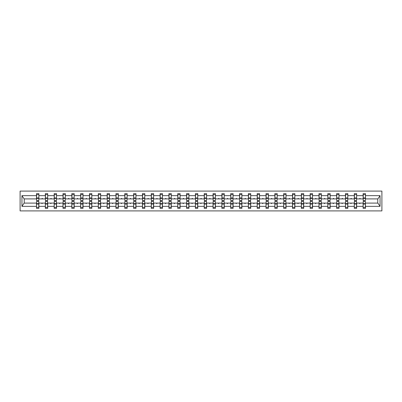 <?xml version="1.0" encoding="UTF-8"?>
<svg xmlns="http://www.w3.org/2000/svg" width="402" height="402" viewBox="0 0 402 402"><rect width="100%" height="100%" fill="white"/><g stroke="black" fill="none" stroke-linecap="round" stroke-linejoin="round"><path stroke-width="0.6" d="M20.1 210.904L381.9 210.904L381.9 191.096L20.1 191.096L20.1 210.904M363.227 202.246L363.112 203.095L356.664 203.095L356.549 202.246M365.378 199.754L365.488 198.905L377.885 198.905L380.056 195.638L380.056 206.362L365.488 206.362L365.488 208.357L363.112 208.357L363.112 203.095M365.488 198.905L365.488 193.643L363.112 193.643L363.112 195.638L356.664 195.638L356.549 199.754M363.227 199.754L363.112 195.638M354.398 202.246L354.288 203.095L347.836 203.095L347.725 202.246M363.112 206.362L356.664 206.362L356.664 208.357L354.288 208.357L354.288 203.095M356.664 195.638L356.664 193.643L354.288 193.643L354.288 195.638L347.836 195.638L347.725 199.754M354.398 199.754L354.288 195.638M345.574 202.246L345.459 203.095L339.007 203.095L338.896 202.246M354.288 206.362L347.836 206.362L347.836 208.357L345.459 208.357L345.459 203.095M347.836 195.638L347.836 193.643L345.459 193.643L345.459 195.638L339.007 195.638L338.896 199.754M345.574 199.754L345.459 195.638M336.745 202.246L336.635 203.095L330.183 203.095L330.067 202.246M345.459 206.362L339.007 206.362L339.007 208.357L336.635 208.357L336.635 203.095M339.007 195.638L339.007 193.643L336.635 193.643L336.635 195.638L330.183 195.638L330.067 199.754M336.745 199.754L336.635 195.638M327.916 202.246L327.806 203.095L321.354 203.095L321.243 202.246M336.635 206.362L330.183 206.362L330.183 208.357L327.806 208.357L327.806 203.095M330.183 195.638L330.183 193.643L327.806 193.643L327.806 195.638L321.354 195.638L321.243 199.754M327.916 199.754L327.806 195.638M319.093 202.246L318.977 203.095L312.53 203.095L312.414 202.246M327.806 206.362L321.354 206.362L321.354 208.357L318.977 208.357L318.977 203.095M321.354 195.638L321.354 193.643L318.977 193.643L318.977 195.638L312.53 195.638L312.414 199.754M319.093 199.754L318.977 195.638M310.264 202.246L310.153 203.095L303.701 203.095L303.585 202.246M318.977 206.362L312.53 206.362L312.53 208.357L310.153 208.357L310.153 203.095M312.53 195.638L312.53 193.643L310.153 193.643L310.153 195.638L303.701 195.638L303.585 199.754M310.264 199.754L310.153 195.638M301.435 202.246L301.324 203.095L294.872 203.095L294.761 202.246M310.153 206.362L303.701 206.362L303.701 208.357L301.324 208.357L301.324 203.095M303.701 195.638L303.701 193.643L301.324 193.643L301.324 195.638L294.872 195.638L294.761 199.754M301.435 199.754L301.324 195.638M292.611 202.246L292.495 203.095L286.048 203.095L285.933 202.246M301.324 206.362L294.872 206.362L294.872 208.357L292.495 208.357L292.495 203.095M294.872 195.638L294.872 193.643L292.495 193.643L292.495 195.638L286.048 195.638L285.933 199.754M292.611 199.754L292.495 195.638M283.782 202.246L283.671 203.095L277.219 203.095L277.104 202.246M292.495 206.362L286.048 206.362L286.048 208.357L283.671 208.357L283.671 203.095M286.048 195.638L286.048 193.643L283.671 193.643L283.671 195.638L277.219 195.638L277.104 199.754M283.782 199.754L283.671 195.638M274.958 202.246L274.842 203.095L268.39 203.095L268.28 202.246M283.671 206.362L277.219 206.362L277.219 208.357L274.842 208.357L274.842 203.095M277.219 195.638L277.219 193.643L274.842 193.643L274.842 195.638L268.39 195.638L268.28 199.754M274.958 199.754L274.842 195.638M266.129 202.246L266.013 203.095L259.566 203.095L259.451 202.246M274.842 206.362L268.39 206.362L268.39 208.357L266.013 208.357L266.013 203.095M268.39 195.638L268.39 193.643L266.013 193.643L266.013 195.638L259.566 195.638L259.451 199.754M266.129 199.754L266.013 195.638M257.3 202.246L257.19 203.095L250.737 203.095L250.627 202.246M266.013 206.362L259.566 206.362L259.566 208.357L257.19 208.357L257.19 203.095M259.566 195.638L259.566 193.643L257.19 193.643L257.19 195.638L250.737 195.638L250.627 199.754M257.3 199.754L257.19 195.638M248.476 202.246L248.361 203.095L241.909 203.095L241.798 202.246M257.19 206.362L250.737 206.362L250.737 208.357L248.361 208.357L248.361 203.095M250.737 195.638L250.737 193.643L248.361 193.643L248.361 195.638L241.909 195.638L241.798 199.754M248.476 199.754L248.361 195.638M239.647 202.246L239.532 203.095L233.085 203.095L232.969 202.246M248.361 206.362L241.909 206.362L241.909 208.357L239.532 208.357L239.532 203.095M241.909 195.638L241.909 193.643L239.532 193.643L239.532 195.638L233.085 195.638L232.969 199.754M239.647 199.754L239.532 195.638M230.818 202.246L230.708 203.095L224.256 203.095L224.145 202.246M239.532 206.362L233.085 206.362L233.085 208.357L230.708 208.357L230.708 203.095M233.085 195.638L233.085 193.643L230.708 193.643L230.708 195.638L224.256 195.638L224.145 199.754M230.818 199.754L230.708 195.638M221.994 202.246L221.879 203.095L215.427 203.095L215.316 202.246M230.708 206.362L224.256 206.362L224.256 208.357L221.879 208.357L221.879 203.095M224.256 195.638L224.256 193.643L221.879 193.643L221.879 195.638L215.427 195.638L215.316 199.754M221.994 199.754L221.879 195.638M213.166 202.246L213.05 203.095L206.603 203.095L206.487 202.246M221.879 206.362L215.427 206.362L215.427 208.357L213.05 208.357L213.05 203.095M215.427 195.638L215.427 193.643L213.05 193.643L213.05 195.638L206.603 195.638L206.487 199.754M213.166 199.754L213.05 195.638M204.337 202.246L204.226 203.095L197.774 203.095L197.663 202.246M213.05 206.362L206.603 206.362L206.603 208.357L204.226 208.357L204.226 203.095M206.603 195.638L206.603 193.643L204.226 193.643L204.226 195.638L197.774 195.638L197.663 199.754M204.337 199.754L204.226 195.638M195.513 202.246L195.397 203.095L188.95 203.095L188.834 202.246M204.226 206.362L197.774 206.362L197.774 208.357L195.397 208.357L195.397 203.095M197.774 195.638L197.774 193.643L195.397 193.643L195.397 195.638L188.95 195.638L188.834 199.754M195.513 199.754L195.397 195.638M186.684 202.246L186.573 203.095L180.121 203.095L180.006 202.246M195.397 206.362L188.95 206.362L188.95 208.357L186.573 208.357L186.573 203.095M188.95 195.638L188.95 193.643L186.573 193.643L186.573 195.638L180.121 195.638L180.006 199.754M186.684 199.754L186.573 195.638M177.855 202.246L177.744 203.095L171.292 203.095L171.182 202.246M186.573 206.362L180.121 206.362L180.121 208.357L177.744 208.357L177.744 203.095M180.121 195.638L180.121 193.643L177.744 193.643L177.744 195.638L171.292 195.638L171.182 199.754M177.855 199.754L177.744 195.638M169.031 202.246L168.915 203.095L162.468 203.095L162.353 202.246M177.744 206.362L171.292 206.362L171.292 208.357L168.915 208.357L168.915 203.095M171.292 195.638L171.292 193.643L168.915 193.643L168.915 195.638L162.468 195.638L162.353 199.754M169.031 199.754L168.915 195.638M160.202 202.246L160.091 203.095L153.639 203.095L153.524 202.246M168.915 206.362L162.468 206.362L162.468 208.357L160.091 208.357L160.091 203.095M162.468 195.638L162.468 193.643L160.091 193.643L160.091 195.638L153.639 195.638L153.524 199.754M160.202 199.754L160.091 195.638M151.373 202.246L151.263 203.095L144.81 203.095L144.7 202.246M160.091 206.362L153.639 206.362L153.639 208.357L151.263 208.357L151.263 203.095M153.639 195.638L153.639 193.643L151.263 193.643L151.263 195.638L144.81 195.638L144.7 199.754M151.373 199.754L151.263 195.638M142.549 202.246L142.434 203.095L135.987 203.095L135.871 202.246M151.263 206.362L144.81 206.362L144.81 208.357L142.434 208.357L142.434 203.095M144.81 195.638L144.81 193.643L142.434 193.643L142.434 195.638L135.987 195.638L135.871 199.754M142.549 199.754L142.434 195.638M133.72 202.246L133.61 203.095L127.158 203.095L127.042 202.246M142.434 206.362L135.987 206.362L135.987 208.357L133.61 208.357L133.61 203.095M135.987 195.638L135.987 193.643L133.61 193.643L133.61 195.638L127.158 195.638L127.042 199.754M133.72 199.754L133.61 195.638M124.896 202.246L124.781 203.095L118.329 203.095L118.218 202.246M133.61 206.362L127.158 206.362L127.158 208.357L124.781 208.357L124.781 203.095M127.158 195.638L127.158 193.643L124.781 193.643L124.781 195.638L118.329 195.638L118.218 199.754M124.896 199.754L124.781 195.638M116.067 202.246L115.952 203.095L109.505 203.095L109.389 202.246M124.781 206.362L118.329 206.362L118.329 208.357L115.952 208.357L115.952 203.095M118.329 195.638L118.329 193.643L115.952 193.643L115.952 195.638L109.505 195.638L109.389 199.754M116.067 199.754L115.952 195.638M107.239 202.246L107.128 203.095L100.676 203.095L100.565 202.246M115.952 206.362L109.505 206.362L109.505 208.357L107.128 208.357L107.128 203.095M109.505 195.638L109.505 193.643L107.128 193.643L107.128 195.638L100.676 195.638L100.565 199.754M107.239 199.754L107.128 195.638M98.415 202.246L98.299 203.095L91.847 203.095L91.736 202.246M107.128 206.362L100.676 206.362L100.676 208.357L98.299 208.357L98.299 203.095M100.676 195.638L100.676 193.643L98.299 193.643L98.299 195.638L91.847 195.638L91.736 199.754M98.415 199.754L98.299 195.638M89.586 202.246L89.47 203.095L83.023 203.095L82.907 202.246M98.299 206.362L91.847 206.362L91.847 208.357L89.47 208.357L89.47 203.095M91.847 195.638L91.847 193.643L89.47 193.643L89.47 195.638L83.023 195.638L82.907 199.754M89.586 199.754L89.47 195.638M80.757 202.246L80.646 203.095L74.194 203.095L74.084 202.246M89.47 206.362L83.023 206.362L83.023 208.357L80.646 208.357L80.646 203.095M83.023 195.638L83.023 193.643L80.646 193.643L80.646 195.638L74.194 195.638L74.084 199.754M80.757 199.754L80.646 195.638M71.933 202.246L71.817 203.095L65.365 203.095L65.255 202.246M80.646 206.362L74.194 206.362L74.194 208.357L71.817 208.357L71.817 203.095M74.194 195.638L74.194 193.643L71.817 193.643L71.817 195.638L65.365 195.638L65.255 199.754M71.933 199.754L71.817 195.638M63.104 202.246L62.993 203.095L56.541 203.095L56.426 202.246M71.817 206.362L65.365 206.362L65.365 208.357L62.993 208.357L62.993 203.095M65.365 195.638L65.365 193.643L62.993 193.643L62.993 195.638L56.541 195.638L56.426 199.754M63.104 199.754L62.993 195.638M54.275 202.246L54.164 203.095L47.712 203.095L47.602 202.246M62.993 206.362L56.541 206.362L56.541 208.357L54.164 208.357L54.164 203.095M56.541 195.638L56.541 193.643L54.164 193.643L54.164 195.638L47.712 195.638L47.602 199.754M54.275 199.754L54.164 195.638M45.451 202.246L45.336 203.095L38.888 203.095L38.888 208.357L36.512 208.357L36.512 203.095L24.115 203.095L21.944 206.362L21.944 195.638L24.115 198.905L36.512 198.905L36.512 195.638L21.944 195.638M54.164 206.362L47.712 206.362L47.712 208.357L45.336 208.357L45.336 203.095M47.712 195.638L47.712 193.643L45.336 193.643L45.336 195.638L38.888 195.638L38.888 193.643L36.512 193.643L36.512 195.638M45.451 199.754L45.336 195.638M36.622 202.246L36.512 203.095M36.512 198.905L36.622 199.754M365.378 202.246L365.488 206.362M356.664 206.362L356.664 203.095M347.836 206.362L347.836 203.095M339.007 206.362L339.007 203.095M330.183 206.362L330.183 203.095M321.354 206.362L321.354 203.095M312.53 206.362L312.53 203.095M303.701 206.362L303.701 203.095M294.872 206.362L294.872 203.095M286.048 206.362L286.048 203.095M277.219 206.362L277.219 203.095M268.39 206.362L268.39 203.095M259.566 206.362L259.566 203.095M250.737 206.362L250.737 203.095M241.909 206.362L241.909 203.095M233.085 206.362L233.085 203.095M224.256 206.362L224.256 203.095M215.427 206.362L215.427 203.095M206.603 206.362L206.603 203.095M197.774 206.362L197.774 203.095M188.95 206.362L188.95 203.095M180.121 206.362L180.121 203.095M171.292 206.362L171.292 203.095M162.468 206.362L162.468 203.095M153.639 206.362L153.639 203.095M144.81 206.362L144.81 203.095M135.987 206.362L135.987 203.095M127.158 206.362L127.158 203.095M118.329 206.362L118.329 203.095M109.505 206.362L109.505 203.095M100.676 206.362L100.676 203.095M91.847 206.362L91.847 203.095M83.023 206.362L83.023 203.095M74.194 206.362L74.194 203.095M65.365 206.362L65.365 203.095M56.541 206.362L56.541 203.095M47.712 206.362L47.712 203.095M380.056 195.638L365.488 195.638M45.336 206.362L38.888 206.362M36.512 206.362L21.944 206.362M359.544 198.905L360.237 198.905L360.031 198.342L359.544 198.905L356.664 198.905M363.112 198.905L360.237 198.905M359.544 203.095L359.745 203.658L360.237 203.095M350.715 198.905L351.408 198.905L351.202 198.342L350.715 198.905L347.836 198.905M354.288 198.905L351.408 198.905M350.715 203.095L350.921 203.658L351.408 203.095M341.886 198.905L342.579 198.905L342.378 198.342L341.886 198.905L339.007 198.905M345.459 198.905L342.579 198.905M341.886 203.095L342.092 203.658L342.579 203.095M333.062 198.905L333.755 198.905L333.549 198.342L333.062 198.905L330.183 198.905M336.635 198.905L333.755 198.905M333.062 203.095L333.268 203.658L333.755 203.095M324.233 198.905L324.927 198.905L324.721 198.342L324.233 198.905L321.354 198.905M327.806 198.905L324.927 198.905M324.233 203.095L324.439 203.658L324.927 203.095M315.404 198.905L316.103 198.905L315.897 198.342L315.404 198.905L312.53 198.905M318.977 198.905L316.103 198.905M315.404 203.095L315.61 203.658L316.103 203.095M306.58 198.905L307.274 198.905L307.068 198.342L306.58 198.905L303.701 198.905M310.153 198.905L307.274 198.905M306.58 203.095L306.786 203.658L307.274 203.095M297.751 198.905L298.445 198.905L298.239 198.342L297.751 198.905L294.872 198.905M301.324 198.905L298.445 198.905M297.751 203.095L297.957 203.658L298.445 203.095M288.922 198.905L289.621 198.905L289.415 198.342L288.922 198.905L286.048 198.905M292.495 198.905L289.621 198.905M288.922 203.095L289.128 203.658L289.621 203.095M280.099 198.905L280.792 198.905L280.586 198.342L280.099 198.905L277.219 198.905M283.671 198.905L280.792 198.905M280.099 203.095L280.305 203.658L280.792 203.095M271.27 198.905L271.963 198.905L271.757 198.342L271.27 198.905L268.39 198.905M274.842 198.905L271.963 198.905M271.27 203.095L271.476 203.658L271.963 203.095M262.441 198.905L263.139 198.905L262.933 198.342L262.441 198.905L259.566 198.905M266.013 198.905L263.139 198.905M262.441 203.095L262.647 203.658L263.139 203.095M253.617 198.905L254.31 198.905L254.104 198.342L253.617 198.905L250.737 198.905M257.19 198.905L254.31 198.905M253.617 203.095L253.823 203.658L254.31 203.095M244.788 198.905L245.481 198.905L245.275 198.342L244.788 198.905L241.909 198.905M248.361 198.905L245.481 198.905M244.788 203.095L244.994 203.658L245.481 203.095M235.959 198.905L236.657 198.905L236.451 198.342L235.959 198.905L233.085 198.905M239.532 198.905L236.657 198.905M235.959 203.095L236.165 203.658L236.657 203.095M227.135 198.905L227.828 198.905L227.622 198.342L227.135 198.905L224.256 198.905M230.708 198.905L227.828 198.905M227.135 203.095L227.341 203.658L227.828 203.095M218.306 198.905L219 198.905L218.794 198.342L218.306 198.905L215.427 198.905M221.879 198.905L219 198.905M218.306 203.095L218.512 203.658L219 203.095M209.482 198.905L210.176 198.905L209.97 198.342L209.482 198.905L206.603 198.905M213.05 198.905L210.176 198.905M209.482 203.095L209.683 203.658L210.176 203.095M200.653 198.905L201.347 198.905L201.141 198.342L200.653 198.905L197.774 198.905M204.226 198.905L201.347 198.905M200.653 203.095L200.859 203.658L201.347 203.095M191.824 198.905L192.518 198.905L192.317 198.342L191.824 198.905L188.95 198.905M195.397 198.905L192.518 198.905M191.824 203.095L192.03 203.658L192.518 203.095M183 198.905L183.694 198.905L183.488 198.342L183 198.905L180.121 198.905M186.573 198.905L183.694 198.905M183 203.095L183.206 203.658L183.694 203.095M174.172 198.905L174.865 198.905L174.659 198.342L174.172 198.905L171.292 198.905M177.744 198.905L174.865 198.905M174.172 203.095L174.378 203.658L174.865 203.095M165.343 198.905L166.041 198.905L165.835 198.342L165.343 198.905L162.468 198.905M168.915 198.905L166.041 198.905M165.343 203.095L165.549 203.658L166.041 203.095M156.519 198.905L157.212 198.905L157.006 198.342L156.519 198.905L153.639 198.905M160.091 198.905L157.212 198.905M156.519 203.095L156.725 203.658L157.212 203.095M147.69 198.905L148.383 198.905L148.177 198.342L147.69 198.905L144.81 198.905M151.263 198.905L148.383 198.905M147.69 203.095L147.896 203.658L148.383 203.095M138.861 198.905L139.559 198.905L139.353 198.342L138.861 198.905L135.987 198.905M142.434 198.905L139.559 198.905M138.861 203.095L139.067 203.658L139.559 203.095M130.037 198.905L130.73 198.905L130.524 198.342L130.037 198.905L127.158 198.905M133.61 198.905L130.73 198.905M130.037 203.095L130.243 203.658L130.73 203.095M121.208 198.905L121.901 198.905L121.695 198.342L121.208 198.905L118.329 198.905M124.781 198.905L121.901 198.905M121.208 203.095L121.414 203.658L121.901 203.095M112.379 198.905L113.078 198.905L112.872 198.342L112.379 198.905L109.505 198.905M115.952 198.905L113.078 198.905M112.379 203.095L112.585 203.658L113.078 203.095M103.555 198.905L104.249 198.905L104.043 198.342L103.555 198.905L100.676 198.905M107.128 198.905L104.249 198.905M103.555 203.095L103.761 203.658L104.249 203.095M94.726 198.905L95.42 198.905L95.214 198.342L94.726 198.905L91.847 198.905M98.299 198.905L95.42 198.905M94.726 203.095L94.932 203.658L95.42 203.095M85.897 198.905L86.596 198.905L86.39 198.342L85.897 198.905L83.023 198.905M89.47 198.905L86.596 198.905M85.897 203.095L86.103 203.658L86.596 203.095M77.073 198.905L77.767 198.905L77.561 198.342L77.073 198.905L74.194 198.905M80.646 198.905L77.767 198.905M77.073 203.095L77.279 203.658L77.767 203.095M68.245 198.905L68.938 198.905L68.732 198.342L68.245 198.905L65.365 198.905M71.817 198.905L68.938 198.905M68.245 203.095L68.451 203.658L68.938 203.095M59.421 198.905L60.114 198.905L59.908 198.342L59.421 198.905L56.541 198.905M62.993 198.905L60.114 198.905M59.421 203.095L59.622 203.658L60.114 203.095M50.592 198.905L51.285 198.905L51.079 198.342L50.592 198.905L47.712 198.905M54.164 198.905L51.285 198.905M50.592 203.095L50.798 203.658L51.285 203.095M41.763 198.905L42.456 198.905L42.255 198.342L41.763 198.905L38.888 198.905L38.888 195.638M45.336 198.905L42.456 198.905M41.763 203.095L41.969 203.658L42.456 203.095M38.773 202.246L38.888 203.095M38.888 198.905L38.773 199.754M380.056 206.362L377.885 203.095L365.488 203.095M24.231 198.905L24.231 203.095M377.769 203.095L377.769 198.905M36.622 198.367L36.622 194.633L38.888 194.633L38.773 200.633L36.622 200.633L36.622 198.367L38.773 198.367M38.773 203.633L38.773 207.367L36.512 207.367L36.622 201.367L38.773 201.367L38.773 203.633L36.622 203.633M45.451 198.367L45.451 194.633L47.712 194.633L47.602 200.633L45.451 200.633L45.451 198.367L47.602 198.367M47.602 203.633L47.602 207.367L45.336 207.367L45.451 201.367L47.602 201.367L47.602 203.633L45.451 203.633M54.275 198.367L54.275 194.633L56.541 194.633L56.426 200.633L54.275 200.633L54.275 198.367L56.426 198.367M56.426 203.633L56.426 207.367L54.164 207.367L54.275 201.367L56.426 201.367L56.426 203.633L54.275 203.633M63.104 198.367L63.104 194.633L65.365 194.633L65.255 200.633L63.104 200.633L63.104 198.367L65.255 198.367M65.255 203.633L65.255 207.367L62.993 207.367L63.104 201.367L65.255 201.367L65.255 203.633L63.104 203.633M71.933 198.367L71.933 194.633L74.194 194.633L74.084 200.633L71.933 200.633L71.933 198.367L74.084 198.367M74.084 203.633L74.084 207.367L71.817 207.367L71.933 201.367L74.084 201.367L74.084 203.633L71.933 203.633M80.757 198.367L80.757 194.633L83.023 194.633L82.907 200.633L80.757 200.633L80.757 198.367L82.907 198.367M82.907 203.633L82.907 207.367L80.646 207.367L80.757 201.367L82.907 201.367L82.907 203.633L80.757 203.633M89.586 198.367L89.586 194.633L91.847 194.633L91.736 200.633L89.586 200.633L89.586 198.367L91.736 198.367M91.736 203.633L91.736 207.367L89.47 207.367L89.586 201.367L91.736 201.367L91.736 203.633L89.586 203.633M98.415 198.367L98.415 194.633L100.676 194.633L100.565 200.633L98.415 200.633L98.415 198.367L100.565 198.367M100.565 203.633L100.565 207.367L98.299 207.367L98.415 201.367L100.565 201.367L100.565 203.633L98.415 203.633M107.239 198.367L107.239 194.633L109.505 194.633L109.389 200.633L107.239 200.633L107.239 198.367L109.389 198.367M109.389 203.633L109.389 207.367L107.128 207.367L107.239 201.367L109.389 201.367L109.389 203.633L107.239 203.633M116.067 198.367L116.067 194.633L118.329 194.633L118.218 200.633L116.067 200.633L116.067 198.367L118.218 198.367M118.218 203.633L118.218 207.367L115.952 207.367L116.067 201.367L118.218 201.367L118.218 203.633L116.067 203.633M124.896 198.367L124.896 194.633L127.158 194.633L127.042 200.633L124.896 200.633L124.896 198.367L127.042 198.367M127.042 203.633L127.042 207.367L124.781 207.367L124.896 201.367L127.042 201.367L127.042 203.633L124.896 203.633M133.72 198.367L133.72 194.633L135.987 194.633L135.871 200.633L133.72 200.633L133.72 198.367L135.871 198.367M135.871 203.633L135.871 207.367L133.61 207.367L133.72 201.367L135.871 201.367L135.871 203.633L133.72 203.633M142.549 198.367L142.549 194.633L144.81 194.633L144.7 200.633L142.549 200.633L142.549 198.367L144.7 198.367M144.7 203.633L144.7 207.367L142.434 207.367L142.549 201.367L144.7 201.367L144.7 203.633L142.549 203.633M151.373 198.367L151.373 194.633L153.639 194.633L153.524 200.633L151.373 200.633L151.373 198.367L153.524 198.367M153.524 203.633L153.524 207.367L151.263 207.367L151.373 201.367L153.524 201.367L153.524 203.633L151.373 203.633M160.202 198.367L160.202 194.633L162.468 194.633L162.353 200.633L160.202 200.633L160.202 198.367L162.353 198.367M162.353 203.633L162.353 207.367L160.091 207.367L160.202 201.367L162.353 201.367L162.353 203.633L160.202 203.633M169.031 198.367L169.031 194.633L171.292 194.633L171.182 200.633L169.031 200.633L169.031 198.367L171.182 198.367M171.182 203.633L171.182 207.367L168.915 207.367L169.031 201.367L171.182 201.367L171.182 203.633L169.031 203.633M177.855 198.367L177.855 194.633L180.121 194.633L180.006 200.633L177.855 200.633L177.855 198.367L180.006 198.367M180.006 203.633L180.006 207.367L177.744 207.367L177.855 201.367L180.006 201.367L180.006 203.633L177.855 203.633M186.684 198.367L186.684 194.633L188.95 194.633L188.834 200.633L186.684 200.633L186.684 198.367L188.834 198.367M188.834 203.633L188.834 207.367L186.573 207.367L186.684 201.367L188.834 201.367L188.834 203.633L186.684 203.633M195.513 198.367L195.513 194.633L197.774 194.633L197.663 200.633L195.513 200.633L195.513 198.367L197.663 198.367M197.663 203.633L197.663 207.367L195.397 207.367L195.513 201.367L197.663 201.367L197.663 203.633L195.513 203.633M204.337 198.367L204.337 194.633L206.603 194.633L206.487 200.633L204.337 200.633L204.337 198.367L206.487 198.367M206.487 203.633L206.487 207.367L204.226 207.367L204.337 201.367L206.487 201.367L206.487 203.633L204.337 203.633M213.166 198.367L213.166 194.633L215.427 194.633L215.316 200.633L213.166 200.633L213.166 198.367L215.316 198.367M215.316 203.633L215.316 207.367L213.05 207.367L213.166 201.367L215.316 201.367L215.316 203.633L213.166 203.633M221.994 198.367L221.994 194.633L224.256 194.633L224.145 200.633L221.994 200.633L221.994 198.367L224.145 198.367M224.145 203.633L224.145 207.367L221.879 207.367L221.994 201.367L224.145 201.367L224.145 203.633L221.994 203.633M230.818 198.367L230.818 194.633L233.085 194.633L232.969 200.633L230.818 200.633L230.818 198.367L232.969 198.367M232.969 203.633L232.969 207.367L230.708 207.367L230.818 201.367L232.969 201.367L232.969 203.633L230.818 203.633M239.647 198.367L239.647 194.633L241.909 194.633L241.798 200.633L239.647 200.633L239.647 198.367L241.798 198.367M241.798 203.633L241.798 207.367L239.532 207.367L239.647 201.367L241.798 201.367L241.798 203.633L239.647 203.633M248.476 198.367L248.476 194.633L250.737 194.633L250.627 200.633L248.476 200.633L248.476 198.367L250.627 198.367M250.627 203.633L250.627 207.367L248.361 207.367L248.476 201.367L250.627 201.367L250.627 203.633L248.476 203.633M257.3 198.367L257.3 194.633L259.566 194.633L259.451 200.633L257.3 200.633L257.3 198.367L259.451 198.367M259.451 203.633L259.451 207.367L257.19 207.367L257.3 201.367L259.451 201.367L259.451 203.633L257.3 203.633M266.129 198.367L266.129 194.633L268.39 194.633L268.28 200.633L266.129 200.633L266.129 198.367L268.28 198.367M268.28 203.633L268.28 207.367L266.013 207.367L266.129 201.367L268.28 201.367L268.28 203.633L266.129 203.633M274.958 198.367L274.958 194.633L277.219 194.633L277.104 200.633L274.958 200.633L274.958 198.367L277.104 198.367M277.104 203.633L277.104 207.367L274.842 207.367L274.958 201.367L277.104 201.367L277.104 203.633L274.958 203.633M283.782 198.367L283.782 194.633L286.048 194.633L285.933 200.633L283.782 200.633L283.782 198.367L285.933 198.367M285.933 203.633L285.933 207.367L283.671 207.367L283.782 201.367L285.933 201.367L285.933 203.633L283.782 203.633M292.611 198.367L292.611 194.633L294.872 194.633L294.761 200.633L292.611 200.633L292.611 198.367L294.761 198.367M294.761 203.633L294.761 207.367L292.495 207.367L292.611 201.367L294.761 201.367L294.761 203.633L292.611 203.633M301.435 198.367L301.435 194.633L303.701 194.633L303.585 200.633L301.435 200.633L301.435 198.367L303.585 198.367M303.585 203.633L303.585 207.367L301.324 207.367L301.435 201.367L303.585 201.367L303.585 203.633L301.435 203.633M310.264 198.367L310.264 194.633L312.53 194.633L312.414 200.633L310.264 200.633L310.264 198.367L312.414 198.367M312.414 203.633L312.414 207.367L310.153 207.367L310.264 201.367L312.414 201.367L312.414 203.633L310.264 203.633M319.093 198.367L319.093 194.633L321.354 194.633L321.243 200.633L319.093 200.633L319.093 198.367L321.243 198.367M321.243 203.633L321.243 207.367L318.977 207.367L319.093 201.367L321.243 201.367L321.243 203.633L319.093 203.633M327.916 198.367L327.916 194.633L330.183 194.633L330.067 200.633L327.916 200.633L327.916 198.367L330.067 198.367M330.067 203.633L330.067 207.367L327.806 207.367L327.916 201.367L330.067 201.367L330.067 203.633L327.916 203.633M336.745 198.367L336.745 194.633L339.007 194.633L338.896 200.633L336.745 200.633L336.745 198.367L338.896 198.367M338.896 203.633L338.896 207.367L336.635 207.367L336.745 201.367L338.896 201.367L338.896 203.633L336.745 203.633M345.574 198.367L345.574 194.633L347.836 194.633L347.725 200.633L345.574 200.633L345.574 198.367L347.725 198.367M347.725 203.633L347.725 207.367L345.459 207.367L345.574 201.367L347.725 201.367L347.725 203.633L345.574 203.633M354.398 198.367L354.398 194.633L356.664 194.633L356.549 200.633L354.398 200.633L354.398 198.367L356.549 198.367M356.549 203.633L356.549 207.367L354.288 207.367L354.398 201.367L356.549 201.367L356.549 203.633L354.398 203.633M363.227 198.367L363.227 194.633L365.488 194.633L365.378 200.633L363.227 200.633L363.227 198.367L365.378 198.367M365.378 203.633L365.378 207.367L363.112 207.367L363.227 201.367L365.378 201.367L365.378 203.633L363.227 203.633M38.773 203.97L36.622 203.97M36.622 198.03L38.773 198.03M45.451 198.03L47.602 198.03M54.275 198.03L56.426 198.03M63.104 198.03L65.255 198.03M71.933 198.03L74.084 198.03M47.602 203.97L45.451 203.97M56.426 203.97L54.275 203.97M65.255 203.97L63.104 203.97M74.084 203.97L71.933 203.97M80.757 198.03L82.907 198.03M82.907 203.97L80.757 203.97M89.586 198.03L91.736 198.03M91.736 203.97L89.586 203.97M98.415 198.03L100.565 198.03M100.565 203.97L98.415 203.97M107.239 198.03L109.389 198.03M109.389 203.97L107.239 203.97M116.067 198.03L118.218 198.03M118.218 203.97L116.067 203.97M124.896 198.03L127.042 198.03M127.042 203.97L124.896 203.97M133.72 198.03L135.871 198.03M135.871 203.97L133.72 203.97M142.549 198.03L144.7 198.03M144.7 203.97L142.549 203.97M151.373 198.03L153.524 198.03M153.524 203.97L151.373 203.97M160.202 198.03L162.353 198.03M162.353 203.97L160.202 203.97M169.031 198.03L171.182 198.03M171.182 203.97L169.031 203.97M177.855 198.03L180.006 198.03M180.006 203.97L177.855 203.97M186.684 198.03L188.834 198.03M188.834 203.97L186.684 203.97M195.513 198.03L197.663 198.03M197.663 203.97L195.513 203.97M204.337 198.03L206.487 198.03M206.487 203.97L204.337 203.97M213.166 198.03L215.316 198.03M215.316 203.97L213.166 203.97M221.994 198.03L224.145 198.03M224.145 203.97L221.994 203.97M230.818 198.03L232.969 198.03M232.969 203.97L230.818 203.97M239.647 198.03L241.798 198.03M241.798 203.97L239.647 203.97M248.476 198.03L250.627 198.03M250.627 203.97L248.476 203.97M257.3 198.03L259.451 198.03M259.451 203.97L257.3 203.97M266.129 198.03L268.28 198.03M268.28 203.97L266.129 203.97M274.958 198.03L277.104 198.03M277.104 203.97L274.958 203.97M283.782 198.03L285.933 198.03M285.933 203.97L283.782 203.97M292.611 198.03L294.761 198.03M294.761 203.97L292.611 203.97M301.435 198.03L303.585 198.03M303.585 203.97L301.435 203.97M310.264 198.03L312.414 198.03M312.414 203.97L310.264 203.97M319.093 198.03L321.243 198.03M321.243 203.97L319.093 203.97M327.916 198.03L330.067 198.03M330.067 203.97L327.916 203.97M336.745 198.03L338.896 198.03M338.896 203.97L336.745 203.97M345.574 198.03L347.725 198.03M347.725 203.97L345.574 203.97M354.398 198.03L356.549 198.03M356.549 203.97L354.398 203.97M363.227 198.03L365.378 198.03M365.378 203.97L363.227 203.97M38.773 204.055L36.622 204.055M36.622 197.945L38.773 197.945M45.451 197.945L47.602 197.945M54.275 197.945L56.426 197.945M63.104 197.945L65.255 197.945M71.933 197.945L74.084 197.945M47.602 204.055L45.451 204.055M56.426 204.055L54.275 204.055M65.255 204.055L63.104 204.055M74.084 204.055L71.933 204.055M80.757 197.945L82.907 197.945M82.907 204.055L80.757 204.055M89.586 197.945L91.736 197.945M91.736 204.055L89.586 204.055M98.415 197.945L100.565 197.945M100.565 204.055L98.415 204.055M107.239 197.945L109.389 197.945M109.389 204.055L107.239 204.055M116.067 197.945L118.218 197.945M118.218 204.055L116.067 204.055M124.896 197.945L127.042 197.945M127.042 204.055L124.896 204.055M133.72 197.945L135.871 197.945M135.871 204.055L133.72 204.055M142.549 197.945L144.7 197.945M144.7 204.055L142.549 204.055M151.373 197.945L153.524 197.945M153.524 204.055L151.373 204.055M160.202 197.945L162.353 197.945M162.353 204.055L160.202 204.055M169.031 197.945L171.182 197.945M171.182 204.055L169.031 204.055M177.855 197.945L180.006 197.945M180.006 204.055L177.855 204.055M186.684 197.945L188.834 197.945M188.834 204.055L186.684 204.055M195.513 197.945L197.663 197.945M197.663 204.055L195.513 204.055M204.337 197.945L206.487 197.945M206.487 204.055L204.337 204.055M213.166 197.945L215.316 197.945M215.316 204.055L213.166 204.055M221.994 197.945L224.145 197.945M224.145 204.055L221.994 204.055M230.818 197.945L232.969 197.945M232.969 204.055L230.818 204.055M239.647 197.945L241.798 197.945M241.798 204.055L239.647 204.055M248.476 197.945L250.627 197.945M250.627 204.055L248.476 204.055M257.3 197.945L259.451 197.945M259.451 204.055L257.3 204.055M266.129 197.945L268.28 197.945M268.28 204.055L266.129 204.055M274.958 197.945L277.104 197.945M277.104 204.055L274.958 204.055M283.782 197.945L285.933 197.945M285.933 204.055L283.782 204.055M292.611 197.945L294.761 197.945M294.761 204.055L292.611 204.055M301.435 197.945L303.585 197.945M303.585 204.055L301.435 204.055M310.264 197.945L312.414 197.945M312.414 204.055L310.264 204.055M319.093 197.945L321.243 197.945M321.243 204.055L319.093 204.055M327.916 197.945L330.067 197.945M330.067 204.055L327.916 204.055M336.745 197.945L338.896 197.945M338.896 204.055L336.745 204.055M345.574 197.945L347.725 197.945M347.725 204.055L345.574 204.055M354.398 197.945L356.549 197.945M356.549 204.055L354.398 204.055M363.227 197.945L365.378 197.945M365.378 204.055L363.227 204.055"/></g></svg>
